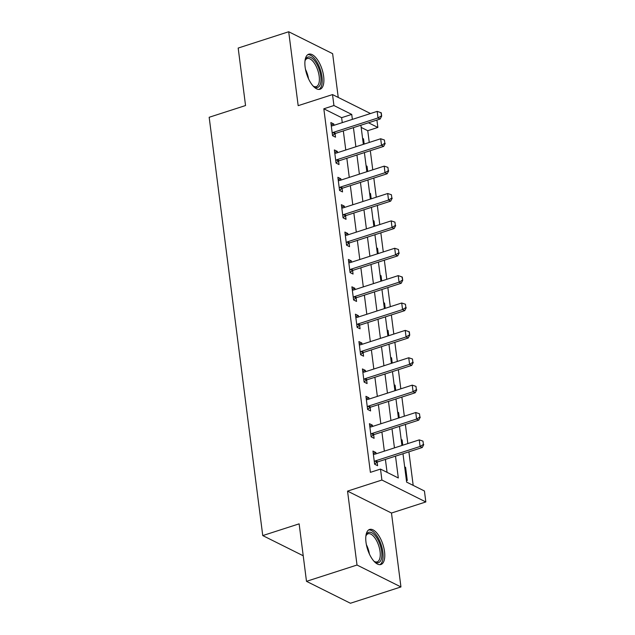 <?xml version="1.0" encoding="UTF-8"?>
<svg xmlns="http://www.w3.org/2000/svg" width="635" height="635" viewBox="0 0 635 635"><rect width="100%" height="100%" fill="white"/><g stroke="black" fill="none" stroke-linecap="round" stroke-linejoin="round"><path stroke-width="0.95" d="M384.524 551.593A18.415 8.041 72.1 0 0 369.61 529.447A18.415 8.041 72.1 0 0 366.006 542.353A18.415 8.041 72.1 0 0 380.921 564.499A18.415 8.041 72.1 0 0 384.524 551.593M323.644 76.343A18.415 8.041 72.1 0 0 308.729 54.205A18.415 8.041 72.1 0 0 305.125 67.104A18.415 8.041 72.1 0 0 320.04 89.249A18.415 8.041 72.1 0 0 323.644 76.343M402.987 453.739L406.622 482.116L424.434 490.998L425.831 501.952L381.905 480.036L380.5 469.082L398.312 477.972L395.51 456.144M391.477 513.032L347.543 491.117L357.013 565.031L306.491 581.335L350.425 603.25L400.947 586.946L391.477 513.032L425.831 501.952M338.241 97.433L332.629 53.665L288.703 31.75L298.172 105.664L332.526 94.583L370.507 113.53M376.912 120.055L377.857 127.444L368.49 122.777M369.252 142.438L367.752 130.707L377.857 127.444M413.187 485.394L408.892 451.826M407.829 443.571L405.384 424.458M404.328 416.195L401.876 397.081M400.82 388.818L398.367 369.705M397.312 361.442L394.859 342.328M393.803 334.073L391.358 314.952M390.295 306.697L387.85 287.576M386.794 279.321L384.342 260.199M383.286 251.944L380.833 232.823M379.778 224.568L377.325 205.446M376.269 197.191L373.824 178.07M372.761 169.815L370.316 150.693M357.013 565.031L400.947 586.946M306.491 581.335L299.133 523.843L262.755 535.583L209.169 117.277L245.547 105.537L238.181 48.054L288.703 31.75M367.752 130.707L361.188 127.429M362.585 138.382L363.514 138.843L364.188 144.074M366.093 165.759L367.022 166.219L367.697 171.45M369.602 193.135L370.53 193.596L371.197 198.826M373.11 220.504L374.039 220.972L374.706 226.203M376.618 247.88L377.547 248.348L378.214 253.579M380.119 275.257L381.048 275.725L381.722 280.956M383.627 302.633L384.556 303.101L385.231 308.332M387.136 330.01L388.064 330.478L388.739 335.709M390.644 357.386L391.573 357.854L392.24 363.085M394.152 384.762L395.081 385.231L395.748 390.462M397.653 412.139L398.589 412.599L399.256 417.83M401.161 439.515L402.09 439.976L402.765 445.206M404.67 466.892L405.598 467.352L407.281 480.497L406.352 480.028M342.265 122.634L341.63 117.673L323.826 108.791L370.395 472.345L380.5 469.082M387.072 472.361L385.405 459.407M384.35 451.152L381.905 432.03M380.841 423.775L378.397 404.654M377.341 396.399L374.888 377.277M373.832 369.022L371.38 349.901M370.324 341.646L367.871 322.524M366.816 314.269L364.371 295.148M363.307 286.893L360.863 267.772M359.807 259.517L357.354 240.395M356.298 232.14L353.846 213.019M352.79 204.764L350.337 185.65M349.282 177.387L346.829 158.274M345.773 150.011L343.329 130.897M333.994 125.309L333.835 124.039L330.867 122.555L332.549 135.692L335.518 137.176L335.066 133.675L332.518 135.453M337.502 152.686L337.344 151.408L334.375 149.931L336.058 163.068L339.026 164.552L338.574 161.052M341.011 180.062L340.844 178.784L337.876 177.308L339.566 190.444L342.527 191.929L342.082 188.428M344.519 207.439L344.353 206.161L341.384 204.684L343.067 217.821L346.035 219.305L345.591 215.805M348.028 234.807L347.861 233.537L344.892 232.061L346.575 245.197L349.544 246.682L349.099 243.181M351.528 262.184L351.369 260.914L348.401 259.437L350.083 272.574L353.052 274.058L352.6 270.558M355.036 289.56L354.878 288.29L351.909 286.814L353.592 299.95L356.56 301.434L356.108 297.934L353.56 299.712M358.545 316.936L358.386 315.666L355.417 314.19L357.1 327.327L360.069 328.811L359.616 325.31M362.053 344.313L361.887 343.043L358.918 341.566L360.601 354.703L363.569 356.187L363.125 352.679L360.577 354.465M365.562 371.689L365.395 370.419L362.426 368.935L364.109 382.079L367.078 383.564L366.633 380.055M369.062 399.066L368.903 397.796L365.935 396.311L367.617 409.456L370.586 410.932L370.141 407.432M372.57 426.442L372.412 425.172L369.443 423.688L371.126 436.832L374.094 438.309L373.642 434.808M376.079 453.819L375.92 452.549L372.951 451.064L374.634 464.209L377.603 465.685L377.15 462.185M262.755 535.583L303.22 555.768M347.543 491.117L381.905 480.036M323.826 108.791L333.931 105.529L332.526 94.583M360.902 125.222L363.347 144.343M364.411 152.598L366.855 171.72M367.919 179.975L370.364 199.096M371.419 207.351L373.872 226.473M374.928 234.728L377.38 253.849M378.436 262.104L380.889 281.226M381.945 289.481L384.389 308.602M385.453 316.857L387.898 335.978M388.953 344.233L391.406 363.355M392.462 371.61L394.914 390.723M395.97 398.986L398.423 418.1M399.478 426.363L401.931 445.476M352.369 119.38L351.734 114.419L333.931 105.529M394.454 447.889L392.009 428.768M390.946 420.513L388.501 401.391M387.445 393.136L384.993 374.015M383.937 365.76L381.484 346.639M380.428 338.384L377.976 319.27M376.92 311.007L374.475 291.894M373.412 283.631L370.967 264.517M369.911 256.254L367.459 237.141M366.403 228.886L363.95 209.764M362.895 201.509L360.442 182.388M359.386 174.133L356.933 155.011M355.878 146.756L353.433 127.635M341.63 117.673L351.734 114.419M331.168 124.897L333.835 124.039M362.68 139.113L363.514 138.843M404.765 467.622L405.598 467.352M401.256 440.245L402.09 439.976M397.748 412.869L398.589 412.599M394.24 385.501L395.081 385.231M390.739 358.124L391.573 357.854M387.231 330.748L388.064 330.478M383.723 303.371L384.556 303.101M380.214 275.995L381.048 275.725M376.706 248.618L377.547 248.348M373.205 221.242L374.039 220.972M369.697 193.865L370.53 193.596M366.189 166.489L367.022 166.219M334.669 152.273L337.344 151.408M338.177 179.649L340.844 178.784M341.686 207.026L344.353 206.161M345.194 234.402L347.861 233.537M348.702 261.779L351.369 260.914M352.211 289.155L354.878 288.29M355.711 316.532L358.386 315.666M359.219 343.908L361.887 343.043M362.728 371.284L365.395 370.419M366.236 398.653L368.903 397.796M369.745 426.029L372.412 425.172M373.245 453.406L375.92 452.549M333.558 132.294L335.693 133.358L380.151 119.015L378.015 117.943L333.558 132.294A2.357 1.953 -63.5 0 0 332.954 132.596L332.216 133.104M335.693 133.358A2.357 1.953 -63.5 0 0 335.089 133.66L332.954 132.596M380.897 112.617L381.675 116.078L381.254 112.792L377.174 111.379L332.708 125.722A2.357 1.953 -63.5 0 1 332.089 125.817L331.279 125.801M381.317 115.903L378.015 117.943L377.174 111.379M380.151 119.015L381.675 116.078M384.826 143.28L384.405 139.994L384.826 143.28L381.524 145.32L383.659 146.391L339.201 160.734A2.357 1.953 -63.5 0 0 338.598 161.036L336.026 162.83M334.788 153.178L335.59 153.194A2.357 1.953 -63.5 0 0 336.217 153.099L380.683 138.755L381.524 145.32L337.058 159.671A2.357 1.953 -63.5 0 0 336.463 159.964L335.724 160.48M384.405 139.994L380.683 138.755M383.659 146.391L385.183 143.454M388.334 170.656L387.914 167.37L388.334 170.656L385.024 172.696L387.167 173.768L342.702 188.111A2.357 1.953 -63.5 0 0 342.106 188.412L339.534 190.206M338.296 180.554L339.098 180.57A2.357 1.953 -63.5 0 0 339.725 180.475L384.183 166.132L385.024 172.696L340.566 187.047A2.357 1.953 -63.5 0 0 339.971 187.341L339.233 187.857M387.914 167.37L384.183 166.132M387.167 173.768L388.691 170.831M391.843 198.033L391.422 194.747L391.843 198.033L388.533 200.073L390.668 201.144L346.21 215.487A2.357 1.953 -63.5 0 0 345.615 215.789L343.035 217.583M341.805 207.931L342.606 207.947A2.357 1.953 -63.5 0 0 343.233 207.851L387.691 193.508L388.533 200.073L344.075 214.416A2.357 1.953 -63.5 0 0 343.471 214.717L342.741 215.233M391.422 194.747L387.691 193.508M390.668 201.144L392.2 198.207M395.351 225.401L394.93 222.123L395.351 225.401L392.041 227.449L394.176 228.521L349.718 242.864A2.357 1.953 -63.5 0 0 349.123 243.165L346.543 244.959M345.305 235.299L346.115 235.323A2.357 1.953 -63.5 0 0 346.742 235.228L391.2 220.877L392.041 227.449L347.583 241.792A2.357 1.953 -63.5 0 0 346.98 242.094L346.242 242.61M394.93 222.123L391.2 220.877M394.176 228.521L395.708 225.584M304.99 60.944A15.931 6.961 -107.9 0 1 305.276 60.031A15.931 6.961 -107.9 0 1 315.135 61.444A15.931 6.961 -107.9 0 1 320.977 80.605A15.931 6.961 -107.9 0 1 313.825 86.543A15.931 6.961 -107.9 0 1 313.063 85.971M313.269 86.138A14.756 6.445 72.1 0 0 316.286 86.614A14.756 6.445 72.1 0 0 319.27 77.089A14.756 6.445 72.1 0 0 313.944 62.571A14.756 6.445 72.1 0 0 307.229 58.531A14.756 6.445 72.1 0 0 305.062 60.682M318.945 89.424A18.296 7.993 72.1 0 0 322.016 77.208A18.296 7.993 72.1 0 0 315.484 59.841A18.296 7.993 72.1 0 0 307.745 54.697M365.871 536.186A15.931 6.961 -107.9 0 1 366.157 535.273A15.931 6.961 -107.9 0 1 374.452 534.805A15.931 6.961 -107.9 0 1 381.659 551.49A15.931 6.961 -107.9 0 1 374.706 561.792A15.931 6.961 -107.9 0 1 373.944 561.213M374.15 561.38A14.756 6.445 72.1 0 0 377.166 561.864A14.756 6.445 72.1 0 0 380.055 551.521A14.756 6.445 72.1 0 0 368.109 533.781A14.756 6.445 72.1 0 0 365.943 535.932M379.825 564.666A18.296 7.993 72.1 0 0 382.849 552.085A18.296 7.993 72.1 0 0 368.625 529.947M398.851 252.778L398.431 249.499L398.851 252.778L395.549 254.826L397.685 255.889L353.227 270.24A2.357 1.953 -63.5 0 0 352.623 270.542L350.052 272.336M348.813 262.676L349.623 262.699A2.357 1.953 -63.5 0 0 350.25 262.604L394.708 248.253L395.549 254.826L351.091 269.169A2.357 1.953 -63.5 0 0 350.488 269.47L349.75 269.986M398.431 249.499L394.708 248.253M397.685 255.889L399.209 252.96M354.592 296.545L356.735 297.617L401.193 283.266L399.058 282.202L354.592 296.545A2.357 1.953 -63.5 0 0 353.997 296.847L353.258 297.363M356.735 297.617A2.357 1.953 -63.5 0 0 356.132 297.918L353.997 296.847M401.939 276.868L402.717 280.337L402.296 277.05L398.216 275.63L353.751 289.981A2.357 1.953 -63.5 0 1 353.131 290.068L352.322 290.052M402.36 280.154L399.058 282.202L398.216 275.63M401.193 283.266L402.717 280.337M405.868 307.53L405.447 304.244L405.868 307.53L402.558 309.578L404.701 310.642L360.243 324.993A2.357 1.953 -63.5 0 0 359.64 325.287L357.068 327.088M355.83 317.429L356.632 317.444A2.357 1.953 -63.5 0 0 357.259 317.357L401.717 303.006L402.558 309.578L358.1 323.921A2.357 1.953 -63.5 0 0 357.505 324.223L356.767 324.739M405.447 304.244L401.717 303.006M404.701 310.642L406.225 307.713M361.609 351.298L363.744 352.369L408.21 338.018L406.067 336.955L361.609 351.298A2.357 1.953 -63.5 0 0 361.013 351.599L360.275 352.115M363.744 352.369A2.357 1.953 -63.5 0 0 363.149 352.663L361.013 351.599M408.956 331.621L409.734 335.089L409.313 331.803L405.225 330.383L360.767 344.726A2.357 1.953 -63.5 0 1 360.14 344.821L359.339 344.805M409.377 334.907L406.067 336.955L405.225 330.383M408.21 338.018L409.734 335.089M412.885 362.283L412.464 358.997L412.885 362.283L409.575 364.331L411.71 365.395L367.252 379.738A2.357 1.953 -63.5 0 0 366.657 380.04L364.077 381.841M362.847 372.181L363.649 372.197A2.357 1.953 -63.5 0 0 364.276 372.102L408.734 357.759L409.575 364.331L365.117 378.674A2.357 1.953 -63.5 0 0 364.514 378.976L363.776 379.492M412.464 358.997L408.734 357.759M411.71 365.395L413.242 362.466M416.393 389.66L415.973 386.374L416.393 389.66L413.083 391.708L415.219 392.771L370.761 407.114A2.357 1.953 -63.5 0 0 370.157 407.416L367.586 409.218M366.347 399.558L367.157 399.574A2.357 1.953 -63.5 0 0 367.784 399.478L412.242 385.135L413.083 391.708L368.625 406.051A2.357 1.953 -63.5 0 0 368.022 406.352L367.284 406.868M415.973 386.374L412.242 385.135M415.219 392.771L416.743 389.842M419.894 417.036L419.473 413.75L419.894 417.036L416.592 419.084L418.727 420.148L374.269 434.491A2.357 1.953 -63.5 0 0 373.666 434.792L371.094 436.594M369.856 426.934L370.665 426.95A2.357 1.953 -63.5 0 0 371.292 426.855L415.75 412.512L416.592 419.084L372.134 433.427A2.357 1.953 -63.5 0 0 371.531 433.729L370.792 434.245M419.473 413.75L415.75 412.512M418.727 420.148L420.251 417.211M423.402 444.413L422.981 441.127L423.402 444.413L420.1 446.461L422.235 447.524L377.777 461.867A2.357 1.953 -63.5 0 0 377.174 462.169L374.602 463.971M373.364 454.311L374.174 454.327A2.357 1.953 -63.5 0 0 374.793 454.231L419.259 439.888L420.1 446.461L375.634 460.804A2.357 1.953 -63.5 0 0 375.039 461.105L374.301 461.621M422.981 441.127L419.259 439.888M422.235 447.524L423.759 444.587M336.463 159.964L338.598 161.036M337.058 159.671L339.201 160.734M339.971 187.341L342.106 188.412M340.566 187.047L342.702 188.111M343.471 214.717L345.615 215.789M344.075 214.416L346.21 215.487M346.98 242.094L349.123 243.165M347.583 241.792L349.718 242.864M305.498 69.413A14.756 6.445 -107.9 0 1 308.523 78.796M366.379 544.663A14.756 6.445 -107.9 0 1 369.403 554.045M350.488 269.47L352.623 270.542M351.091 269.169L353.227 270.24M357.505 324.223L359.64 325.287M358.1 323.921L360.243 324.993M364.514 378.976L366.657 380.04M365.117 378.674L367.252 379.738M368.022 406.352L370.157 407.416M368.625 406.051L370.761 407.114M371.531 433.729L373.666 434.792M372.134 433.427L374.269 434.491M375.039 461.105L377.174 462.169M375.634 460.804L377.777 461.867"/></g></svg>
